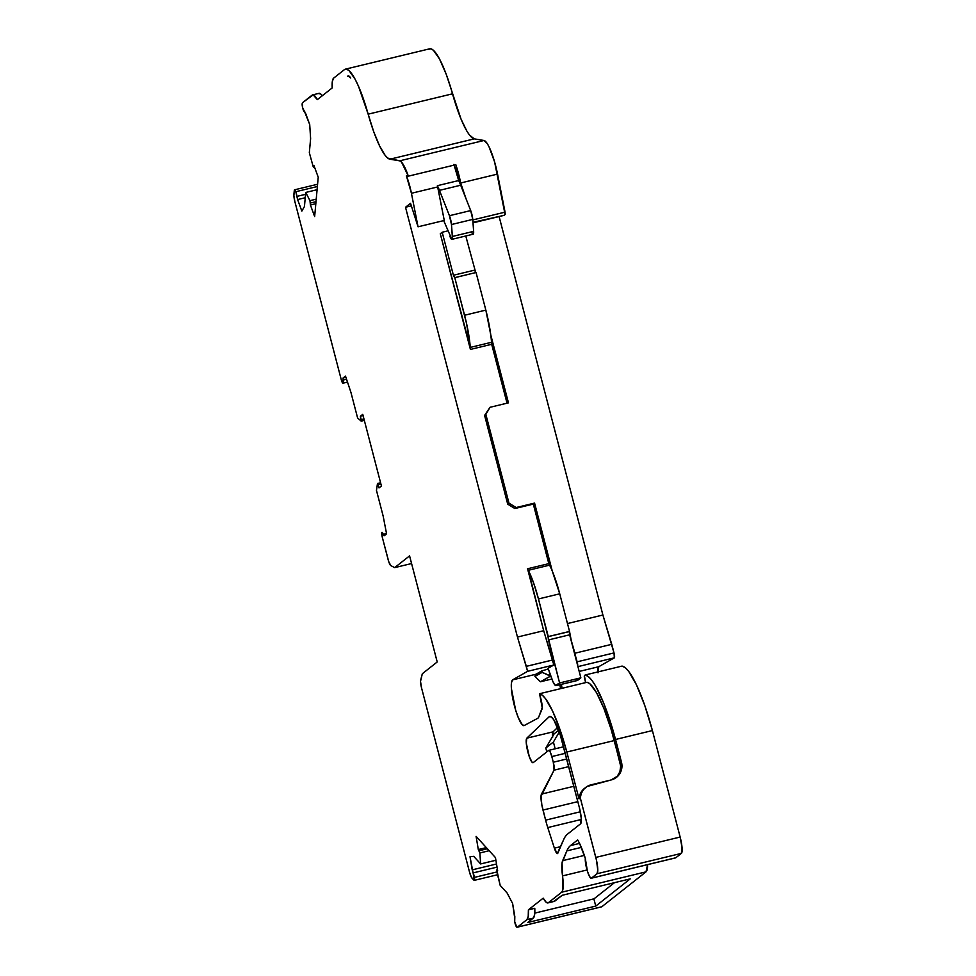 <?xml version="1.0" encoding="UTF-8"?>
<svg xmlns="http://www.w3.org/2000/svg" width="976" height="976" viewBox="0 0 976 976"><rect width="100%" height="100%" fill="white"/><g stroke="black" fill="none" stroke-linecap="round" stroke-linejoin="round"><path stroke-width="1.46" d="M557.601 727.474L553.038 731.854L557.601 727.474L553.038 731.854L526.808 738.185L548.976 716.909L550.476 716.543L548.976 716.909A34.221 6.759 76.4 0 1 549.11 716.787L550.305 716.506L549.11 716.787A34.221 6.759 76.4 0 1 549.671 716.506A34.221 6.759 76.4 0 1 553.782 719.788L560.285 735.013L579.341 807.494A14.872 2.94 76.4 0 1 580.549 823.829L567.544 834.102A160.662 31.757 -103.6 0 0 563.555 839.848L557.821 853.183A9.223 1.818 76.4 0 1 557.442 853.585A9.223 1.818 76.4 0 1 554.38 848.168L547.768 827.575A29.756 5.88 76.4 0 1 545.621 820.145L580.33 811.776L545.621 820.145L542.985 810.056L577.829 801.65L542.985 810.056A14.872 2.94 76.4 0 1 541.485 794.098L573.827 786.302L541.485 794.098L554.075 770.162L568.703 766.636L554.075 770.162L553.294 762.232L566.714 758.999L553.294 762.232A7.442 1.476 76.4 0 1 554.075 770.162L568.703 766.636M617.027 776.664L619.906 771.76L620.675 766.087L614.307 740.552L566.824 752.02L560.017 729.633L552.636 711.162L545.547 698.718L542.363 695.229L539.557 693.729L540.924 698.987A9.675 1.915 76.4 0 1 541.961 709.247L538.825 716.811A37.186 7.357 76.4 0 1 537.874 718.214A37.186 7.357 76.4 0 1 537.849 718.238L524.356 725.449A23.619 4.673 76.4 0 1 524.002 725.619A23.619 4.673 76.4 0 1 514.169 704.745A23.619 4.673 76.4 0 1 512.559 679.894L535.946 674.245A23.619 4.673 -103.6 0 0 534.946 676.453L542.156 672.354L550.379 676.112L549.098 671.183M363.084 415.593L360.351 416.252L363.084 415.593L360.351 416.252L362.755 414.349L381.433 486.024L379.017 487.927L378.127 484.645L380.896 483.974L378.127 484.645L377.517 483.498L378.127 484.645L380.896 483.974M411.579 563.542L394.694 567.617L411.579 563.542L394.694 567.617L390.815 565.604A7.442 1.476 76.4 0 1 388.07 559.419L382.275 537.166A4.465 0.878 76.4 0 1 381.921 532.347A4.465 0.878 76.4 0 1 383.275 534.384L384.19 535.739L386.581 533.848L384.007 535.739L381.921 532.347L382.275 537.166A4.465 0.878 76.4 0 1 381.921 532.347A4.465 0.878 76.4 0 1 381.982 532.323A4.465 0.878 76.4 0 1 383.275 534.384L384.141 535.763L386.581 533.848L383.141 516.023L376.468 490.391L377.517 483.498L380.579 482.754L377.578 483.486M314.516 167.103L313.247 166.823L314.565 167.25L313.686 167.457L313.089 166.323L309.331 152.707L313.089 166.323L309.331 152.707L310.612 138.629L309.709 124.501L305.476 112.972L309.709 124.501L310.612 138.629L309.331 152.707L310.612 138.629L309.709 124.501L304.573 111.691A4.465 0.878 76.4 0 1 304.561 111.703A4.465 0.878 76.4 0 1 304.488 111.74A4.465 0.878 76.4 0 1 303.255 109.837A4.465 0.878 76.4 0 1 302.243 103.456L302.706 108.019L304.573 111.691A4.465 0.878 76.4 0 1 304.561 111.703A4.465 0.878 76.4 0 1 304.561 111.703L304.732 111.667M496.882 871.971L474.421 877.387A4.465 0.878 76.4 0 1 474.373 880.34L497.565 874.74L474.373 880.34A4.465 0.878 76.4 0 1 474.299 880.376A4.465 0.878 76.4 0 1 473.958 880.206L472.006 878.156A7.442 1.476 76.4 0 1 469.554 872.202L471.408 877.302L473.958 880.206A4.465 0.878 76.4 0 0 474.373 880.34L473.104 872.91A4.465 0.878 76.4 0 1 474.421 877.387A4.465 0.878 76.4 0 1 474.373 880.34L497.565 874.74M304.707 111.654L304.573 111.691A4.465 0.878 76.4 0 1 303.255 109.837A4.465 0.878 76.4 0 1 302.243 103.456L302.365 103.114A11.895 2.355 76.4 0 1 302.706 102.565L312.137 95.123A29.756 5.88 76.4 0 1 312.625 94.879A29.756 5.88 76.4 0 1 317.346 99.65L332.169 87.95A29.756 5.88 76.4 0 1 333.646 78.141L332.34 81.411L332.169 87.95A29.756 5.88 76.4 0 1 333.646 78.141L344.406 69.65L333.646 78.141L344.406 69.65L346.529 69.162L349.103 70.662L355.191 79.349L358.497 86.254L368.159 114.168L452.51 93.818A59.499 11.761 -103.6 0 0 474.275 138.86L484.023 140.483L399.672 160.833L387.704 158.1L385.203 155.465L379.591 145.936L373.698 131.675L368.159 114.168L452.51 93.818A59.499 11.761 -103.6 0 0 429.733 48.8L345.382 69.162A59.499 11.761 -103.6 0 0 344.406 69.65A59.499 11.761 -103.6 0 1 368.159 114.168A59.499 11.761 -103.6 0 0 345.382 69.162M487.378 848.742L479.228 850.706L479.875 852.951L479.228 850.706L487.378 848.742L479.228 850.706L478.301 849.535L476.093 836.359L495.454 857.611L497.65 870.775L496.796 869.994L496.772 871.495L500.188 885.391L496.796 869.994L500.188 885.391L507.105 892.991L512.62 903.483L514.816 916.61L514.694 921.6A4.465 0.878 76.4 0 1 514.767 918.636L514.767 918.636A4.465 0.878 76.4 0 0 514.694 921.6L516.792 927.127A4.465 0.878 76.4 0 1 514.694 921.6A4.465 0.878 76.4 0 0 516.792 927.127L517.024 927.188A11.895 2.355 76.4 0 0 517.28 927.2L601.631 906.838A11.895 2.355 -103.6 0 0 601.826 906.741L517.475 927.102A11.895 2.355 76.4 0 1 517.28 927.2M497.04 867.127L473.104 872.91L497.04 867.127L473.104 872.91L472.213 869.86L496.516 863.992L472.213 869.86L470.017 856.733L473.714 856.342L480.631 863.931L479.875 852.951L489.171 850.706M383.275 534.384L386.533 533.604M577.145 661.826L571.619 642.354L577.731 665.827L574.901 653.212L611.757 644.319L614.002 652.92L577.145 661.826L571.619 642.354L577.731 665.827A4.465 0.878 -103.6 0 0 577.145 661.826L614.002 652.92L577.145 661.826A4.465 0.878 -103.6 0 1 577.731 665.827L569.655 634.803L548.39 639.939L548.146 636.669L569.411 631.533L569.655 634.803L548.39 639.939L559.59 682.956L580.854 677.82L577.731 665.827M316.224 199.153L309.965 200.666L310.514 202.996L309.965 200.666L316.224 199.153L309.965 200.666L305.72 192.443L304.439 206.522L301.84 211.097L297.619 199.568L305.244 197.725L297.619 199.568L296.887 196.396L305.549 194.309L296.887 196.396L295.813 191.711A4.465 0.878 76.4 0 1 296.887 196.396L305.549 194.309M317.371 186.514L295.813 191.711L317.371 186.514L295.813 191.711L294.837 189.893L294.301 190.454A4.465 0.878 76.4 0 1 294.581 189.808A4.465 0.878 76.4 0 1 295.813 191.711A4.465 0.878 76.4 0 1 296.887 196.396L297.619 199.568L296.887 196.396M443.702 220.613L451.827 239.34L452.4 237.668L451.485 224.529L472.75 219.393A7.442 1.476 -103.6 0 0 470.7 210.572L449.436 215.708A7.442 1.476 76.4 0 1 451.485 224.529L449.436 215.708L439.444 190.357L460.696 185.22A29.756 5.88 -103.6 0 0 458.671 180.548L437.407 185.684A29.756 5.88 76.4 0 1 439.444 190.357L460.696 185.22L470.7 210.572L449.436 215.708L439.444 190.357L460.696 185.22A29.756 5.88 -103.6 0 0 458.671 180.548A22.314 4.416 -103.6 0 0 454.182 165.103A22.314 4.416 -103.6 0 1 458.671 180.548L437.407 185.684A29.756 5.88 76.4 0 1 439.444 190.357A29.756 5.88 76.4 0 0 437.407 185.684A22.314 4.416 76.4 0 1 437.663 186.953L444.275 220.466L418.045 226.798L410.53 203.301L405.516 207.266L517.463 637.047L527.613 671.317L553.843 664.985L552.55 660.02L526.32 666.352L527.613 671.317L553.843 664.985L552.55 660.02L526.32 666.352L527.613 671.317L512.559 679.894L535.946 674.245A23.619 4.673 -103.6 0 0 534.946 676.453L540.484 681.76L551.879 679.003L540.484 681.76L550.818 676.014L542.156 672.354L550.379 676.112L540.484 681.76L551.879 679.003M363.95 418.911L361.181 419.582L361.157 421.107L360.351 416.252L361.181 419.582L363.95 418.911L361.181 419.582L361.254 421.144L357.606 417.972L350.921 392.34L345.492 376.089L343.088 377.98L345.894 377.297M565.238 753.326L551.818 756.571A7.442 1.476 76.4 0 0 548.695 750.398L533.238 762.598L548.695 750.398A7.442 1.476 76.4 0 1 548.817 750.337A7.442 1.476 76.4 0 1 551.818 756.571L565.238 753.326L551.818 756.571L550.135 751.788L548.695 750.398L533.238 762.598L532.176 762.341L529.309 756.729L526.284 743.114L526.808 738.185L548.976 716.909A34.221 6.759 76.4 0 1 549.11 716.787L551.172 716.872L553.782 719.788A29.756 5.88 76.4 0 1 562.249 741.858L579.341 807.494L581.245 818.217L580.549 823.829L567.544 834.102A160.662 31.757 -103.6 0 0 563.555 839.848L557.235 853.585L554.38 848.168L560.627 846.656L554.38 848.168L547.768 827.575L581.318 819.474L547.768 827.575A29.756 5.88 76.4 0 1 545.621 820.145L541.839 804.883L541.033 796.355L554.075 770.162A7.442 1.476 76.4 0 0 553.294 762.232L566.714 758.999M474.421 877.387A4.465 0.878 76.4 0 0 473.104 872.91L470.017 856.733L473.714 856.342L480.631 863.931L495.893 860.246L480.631 863.931L479.875 852.951L478.301 849.535L476.093 836.359L495.454 857.611L497.65 870.775L496.796 869.994L497.492 869.823M620.211 763.22L621.48 762.219A14.872 14.518 -128.3 0 1 611.037 779.983L618.284 775.664L621.834 767.978L621.48 762.219L620.211 763.22L614.307 740.552L566.824 752.02A71.809 14.189 76.4 0 0 539.557 693.729L540.924 698.987A9.675 1.915 76.4 0 1 541.961 709.247L538.825 716.811A37.186 7.357 76.4 0 1 537.874 718.214A37.186 7.357 76.4 0 0 538.825 716.811L542.205 707.71L539.557 693.729L587.04 682.273L589.858 683.773L596.495 692.618L603.827 708.308L611.025 729.035L620.211 763.22A14.872 14.518 51.7 0 1 615.88 777.799A14.872 14.518 51.7 0 0 620.211 763.22L621.48 762.219L615.551 739.466L603.827 703.44L595.628 686.043L591.773 680.187L588.247 676.466L585.149 675.002L584.392 675.599L585.612 682.614L584.246 676.722L585.612 682.614M475.666 272.524L474.653 270.12L453.401 275.256L442.189 232.239L453.401 275.256L442.189 232.239L440.286 233.74L470.42 349.432L491.684 344.296L491.538 342.283L470.273 347.419L470.42 349.432L491.684 344.296L507.032 403.186L491.538 342.283L470.273 347.419L470.42 349.432L491.684 344.296L491.538 342.283L470.273 347.419L466.613 323.751L454.779 277.623L453.401 275.256L454.645 277.721L476.044 272.499L485.841 310.112L476.044 272.499L454.779 277.623L476.044 272.499L485.841 310.112L464.576 315.248L454.779 277.623L453.401 275.256L474.653 270.12L475.715 272.572L465.772 235.985M567.483 623.554L602.9 615.014L499.114 216.55L602.9 615.014L567.483 623.554L602.9 615.014L611.757 644.319L574.901 653.212L569.655 634.803L548.39 639.939L548.146 636.669L569.533 631.435L548.146 636.669L569.533 631.435L559.736 593.823L538.471 598.947L533.604 582.94L527.552 568.764L543.693 630.716L552.55 660.02L526.32 666.352L517.463 637.047L526.32 666.352M503.884 215.318L473.006 222.845L504.031 215.367L473.006 222.845L504.08 215.342L505.092 214.549L505.056 212.146L472.787 219.929M472.957 222.296L504.031 215.367M313.76 167.286L313.979 165.639L313.686 167.457L313.979 165.639L318.225 177.205L314.65 216.55L310.405 204.984L315.821 203.679L310.405 204.984L310.514 202.996L316.004 201.678M346.541 379.225L343.076 380.067L346.541 379.225L343.076 380.067L343.088 377.98L343.076 380.067A4.465 0.878 76.4 0 1 343.064 383.19L347.505 382.116L343.064 383.19A4.465 0.878 76.4 0 1 343.003 383.214A4.465 0.878 76.4 0 1 341.222 379.542L343.064 383.19L343.088 377.98L345.492 376.089L343.088 377.98M361.315 421.071L364.316 420.339M541.839 703.342A29.756 5.88 76.4 0 1 541.497 702.5A29.756 5.88 76.4 0 0 541.839 703.342L541.948 704.025A23.619 4.673 -103.6 0 1 541.497 702.5L541.497 702.5A23.619 4.673 -103.6 0 0 541.948 704.025M551.708 678.552L548.061 668.267L553.843 664.985L548.061 668.267L553.026 681.846L555.454 685.481L559.59 682.956L580.854 677.82L577.609 680.382L556.344 685.518L559.59 682.956L580.854 677.82L577.609 680.382L556.344 685.518L559.59 682.956L538.471 598.947A44.628 8.821 -103.6 0 0 528.321 570.289L543.693 630.716L553.843 664.985L548.061 668.267L551.708 678.552A14.872 2.94 -103.6 0 0 556.1 685.64A14.872 2.94 -103.6 0 0 556.344 685.518A14.872 2.94 -103.6 0 1 551.708 678.552M571.619 642.354L569.533 631.435L548.268 636.572L538.471 598.947A44.628 8.821 -103.6 0 0 528.321 570.289L549.586 565.153L548.817 563.64L527.552 568.764L543.693 630.716L517.463 637.047L543.693 630.716L552.55 660.02M470.42 349.432L440.286 233.74L442.189 232.239L447.752 230.897L442.189 232.239L440.286 233.74L470.273 347.419A44.628 8.821 -103.6 0 0 464.576 315.248L485.841 310.112A44.628 8.821 -103.6 0 1 490.769 334.927L485.841 310.112L464.576 315.248L454.779 277.623M315.821 203.679L310.405 204.984L314.65 216.55L318.225 177.205L313.979 165.639L318.225 177.205L314.65 216.55L310.405 204.984L309.965 200.666L305.72 192.443L317.09 189.71L305.72 192.443L304.439 206.522L301.84 211.097L297.619 199.568L305.244 197.725M559.297 732.012L553.404 742.028L559.297 732.012L553.404 742.028L545.804 748.019L554.161 733.818L558.675 730.255M551.818 756.571L553.294 762.232M553.038 731.854L526.808 738.185A12.688 2.513 76.4 0 0 527.931 752.228A12.688 2.513 76.4 0 0 533.238 762.598A12.688 2.513 76.4 0 1 533.018 762.707A12.688 2.513 76.4 0 1 527.784 751.666A12.688 2.513 76.4 0 1 526.808 738.185L553.038 731.854A12.688 2.513 -103.6 0 0 552.489 736.648A12.688 2.513 -103.6 0 1 553.038 731.854L552.575 737.563M479.228 850.706L478.301 849.535L486.329 847.595M614.477 882.67L594.018 898.823L534.775 913.121L594.018 898.823L614.477 882.67L594.018 898.823L534.775 913.121M556.1 685.64L577.365 680.504A14.872 2.94 -103.6 0 0 577.609 680.382L556.344 685.518M548.329 668.999L541.778 670.915L542.156 672.354L541.778 670.915L535.946 674.245A23.619 4.673 -103.6 0 0 534.946 676.453L542.156 672.354L541.778 670.915L535.946 674.245L541.778 670.915L548.329 668.999L541.778 670.915M548.146 636.669L569.533 631.435L559.736 593.823A44.628 8.821 -103.6 0 0 552.257 571.009A44.628 8.821 -103.6 0 0 549.586 565.153L548.817 563.64L527.552 568.764L528.321 570.289L549.586 565.153L533.311 504.092L514.877 508.533L516.145 507.532L508.984 503.165L485.853 414.397L490.037 407.297L508.459 402.844L490.769 334.927A44.628 8.821 -103.6 0 1 491.538 342.283A44.628 8.821 -103.6 0 0 490.769 334.927A44.628 8.821 -103.6 0 0 485.841 310.112M569.533 631.435L559.736 593.823L538.471 598.947L548.268 636.572M451.888 239.34A7.442 1.476 -103.6 0 0 452.364 236.473A7.442 1.476 -103.6 0 1 449.985 236.558A7.442 1.476 -103.6 0 0 451.888 239.34L473.153 234.203A7.442 1.476 -103.6 0 0 473.628 231.349L452.364 236.473L451.485 224.529L472.75 219.393L470.7 210.572L449.436 215.708A7.442 1.476 76.4 0 1 451.485 224.529L472.75 219.393A7.442 1.476 -103.6 0 0 470.7 210.572L466.04 198.762L470.7 210.572M471.762 232.605L473.092 234.216L473.628 231.349L452.364 236.473L451.485 224.529M471.432 231.873A7.442 1.476 -103.6 0 0 473.628 231.349L472.75 219.393L473.628 231.349L452.364 236.473M453.901 164.383L458.671 180.548L437.407 185.684A22.314 4.416 76.4 0 1 437.663 186.953L444.275 220.466L418.045 226.798L410.53 203.301L405.516 207.266L517.463 637.047L543.693 630.716M458.671 180.548A29.756 5.88 -103.6 0 1 460.696 185.22L459.684 178.291L455.829 164.712L408.334 176.168L406.406 175.851A22.314 4.416 76.4 0 1 411.433 193.285L406.406 175.851A22.314 4.416 76.4 0 1 411.433 193.285L437.663 186.953L444.275 220.466L418.045 226.798L410.53 203.301L405.516 207.266L517.463 637.047M343.076 380.067A4.465 0.878 76.4 0 1 343.064 383.19A4.465 0.878 76.4 0 1 341.222 379.542L294.85 201.52A7.442 1.476 76.4 0 1 293.898 194.37L294.301 190.454L293.874 195.712L294.85 201.52A7.442 1.476 76.4 0 1 293.898 194.37L294.301 190.454A4.465 0.878 76.4 0 1 295.813 191.711M528.394 909.839A29.756 5.88 76.4 0 1 526.906 919.66L533.286 918.111A29.756 5.88 -103.6 0 0 534.775 908.302L528.394 909.839A29.756 5.88 76.4 0 1 526.906 919.66L528.223 916.391L528.394 909.839L543.205 898.152L528.394 909.839L534.775 908.302L528.394 909.839L543.205 898.152L546.145 902.239L548.414 902.678A29.756 5.88 76.4 0 1 547.926 902.922A29.756 5.88 76.4 0 1 543.205 898.152A29.756 5.88 76.4 0 0 548.414 902.678L561.676 892.21L562.688 890.356L562.53 875.899A29.756 5.88 76.4 0 1 562.652 860.649L584.356 855.403L562.652 860.649L566.836 850.901A148.767 29.402 76.4 0 1 570.533 845.57L579.549 843.398L585.295 858.307L587.406 871.202L589.638 876.716L591.444 878.144A11.163 2.208 76.4 0 1 591.261 878.241A11.163 2.208 76.4 0 1 587.259 870.738A11.163 2.208 76.4 0 1 585.295 858.307A37.186 7.357 76.4 0 0 577.67 839.933L579.561 843.41L570.533 845.57L577.67 839.933A37.186 7.357 76.4 0 1 585.295 858.307A11.163 2.208 76.4 0 0 587.406 871.202A11.163 2.208 76.4 0 0 591.444 878.144L597.007 873.752L681.358 853.39A14.872 2.94 -103.6 0 0 680.15 837.054L595.799 857.416A14.872 2.94 76.4 0 1 597.007 873.752L597.788 870.226L596.482 860.246L580.293 797.892A14.872 14.518 -128.3 0 1 591.2 784.777L611.037 779.983L587.003 786.522L583.587 789.511L581.281 793.415L580.293 797.892A14.872 14.518 -128.3 0 1 591.2 784.777L611.037 779.983A14.872 14.518 -128.3 0 0 621.48 762.219L615.551 739.466L652.407 730.56L680.15 837.054L595.799 857.416L580.293 797.892L579.036 798.88L580.012 794.415L584.563 788.34M547.926 902.922L554.307 901.373A29.756 5.88 -103.6 0 0 554.795 901.129L548.414 902.678L561.676 892.21L646.014 871.849L601.826 906.741L517.475 927.102A11.895 2.355 76.4 0 1 517.024 927.188L517.024 927.188A11.895 2.355 76.4 0 0 517.475 927.102L526.906 919.66L533.286 918.111L534.592 914.854L534.775 908.302A29.756 5.88 -103.6 0 1 533.286 918.111L527.711 922.515L533.286 918.111L526.906 919.66L517.475 927.102L526.906 919.66M614.307 740.552A71.809 14.189 -103.6 0 0 587.04 682.273L539.557 693.729L587.04 682.273A71.809 14.189 -103.6 0 1 614.307 740.552L566.824 752.02L579.036 798.88A14.872 14.518 -128.3 0 1 584.441 788.437L585.71 787.437M559.846 684.737A23.619 4.673 -103.6 0 0 560.59 688.653L559.846 684.737A23.619 4.673 -103.6 0 0 560.59 688.653M538.471 598.947L559.736 593.823L552.257 571.009L534.567 503.091L533.311 504.092L514.877 508.533L507.715 504.165L484.596 415.398L490.037 407.297L484.596 415.398L490.037 407.297L484.596 415.398L507.715 504.165L484.596 415.398L485.853 414.397L484.596 415.398M411.347 205.851L405.516 207.266M437.663 186.953L411.433 193.285L418.045 226.798L411.433 193.285L437.663 186.953A22.314 4.416 76.4 0 0 437.407 185.684M322.287 95.758A29.756 5.88 -103.6 0 0 318.518 93.586L320.787 94.025L322.287 95.758A29.756 5.88 -103.6 0 0 319.006 93.342L312.625 94.879M347.834 76.079A20.398 4.026 76.4 0 1 348.652 75.945A20.398 4.026 76.4 0 1 350.713 78.019A52.07 10.297 76.4 0 0 347.59 76.335A20.398 4.026 76.4 0 1 347.834 76.079L349.103 76.165L350.713 78.019A52.07 10.297 76.4 0 0 347.59 76.335A20.398 4.026 76.4 0 1 347.834 76.079A20.398 4.026 76.4 0 1 350.713 78.019A52.07 10.297 76.4 0 0 347.59 76.335A20.398 4.026 76.4 0 1 347.834 76.079L347.59 76.335M546.816 751.874L545.804 748.019L554.161 733.818L545.804 748.019L546.816 751.874L545.804 748.019L553.404 742.028L555.161 748.799L553.404 742.028L545.804 748.019M394.694 567.617L409.578 555.869L394.694 567.617L390.815 565.604A7.442 1.476 76.4 0 1 388.07 559.419L382.275 537.166L388.741 561.664L390.815 565.604L394.694 567.617L409.578 555.869L437.211 661.972L422.327 673.733L420.522 681.394L421.522 687.799A7.442 1.476 76.4 0 1 420.656 680.138L422.327 673.733L420.656 680.138A7.442 1.476 76.4 0 0 421.522 687.799L469.554 872.202A7.442 1.476 76.4 0 0 472.006 878.156L473.958 880.206A4.465 0.878 76.4 0 0 474.373 880.34M554.795 901.129L548.414 902.678L554.795 901.129L562.2 895.285L554.795 901.129A29.756 5.88 -103.6 0 1 553.758 901.385L562.2 895.285L630.24 878.864L595.75 906.094L593.872 898.859L595.75 906.094L527.711 922.515L533.286 918.111M548.414 902.678L561.676 892.21A29.756 5.88 -103.6 0 0 562.53 875.899L587.04 869.982L562.53 875.899L562.054 863.016L566.836 850.901L581.354 847.388L566.836 850.901A148.767 29.402 76.4 0 1 570.533 845.57L577.67 839.933L570.533 845.57L579.549 843.398M591.261 878.241L675.599 857.88A11.163 2.208 -103.6 0 0 675.782 857.782L591.444 878.144L597.007 873.752L681.358 853.39L675.782 857.782L591.444 878.144L597.007 873.752L681.358 853.39L675.782 857.782L591.444 878.144M585.149 675.002L622.005 666.096L585.149 675.002A79.251 15.665 -103.6 0 1 615.551 739.466L652.407 730.56A79.251 15.665 -103.6 0 0 622.005 666.096L585.149 675.002A79.251 15.665 -103.6 0 1 615.551 739.466L652.407 730.56L680.15 837.054L595.799 857.416A14.872 2.94 76.4 0 1 597.007 873.752M562.054 688.3L561.407 684.347A16.177 3.196 76.4 0 0 562.054 688.3A16.177 3.196 76.4 0 1 561.407 684.359M576.718 680.345L580.854 677.82M577.938 666.62L614.355 657.824A4.465 0.878 -103.6 0 0 614.002 652.92L614.355 657.824L598.739 666.718A16.177 3.196 -103.6 0 0 597.934 671.915A16.177 3.196 -103.6 0 1 598.739 666.718L579.195 671.439L598.739 666.718L597.995 672.818M542.156 672.354L534.946 676.453L540.484 681.76L550.818 676.014M569.655 634.803L569.276 631.911M559.736 593.823A44.628 8.821 -103.6 0 0 552.257 571.009A44.628 8.821 -103.6 0 0 549.586 565.153L528.321 570.289M548.817 563.64L533.311 504.092L514.877 508.533L507.715 504.165L508.984 503.165L507.715 504.165L514.877 508.533L516.145 507.532L534.567 503.091L533.311 504.092L548.817 563.64L527.552 568.764M460.696 185.22L466.04 198.762L460.684 182.988L497.54 174.094L505.056 212.146L505.214 214.281L504.08 215.342M539.557 693.729A71.809 14.189 76.4 0 1 566.824 752.02L579.036 798.88L580.293 797.892L579.036 798.88A14.872 14.518 -128.3 0 1 585.088 787.961M553.843 664.985L527.613 671.317L512.559 679.894A23.619 4.673 76.4 0 0 514.401 705.697A23.619 4.673 76.4 0 0 524.356 725.449L537.849 718.238A37.186 7.357 76.4 0 0 537.874 718.214A37.186 7.357 76.4 0 1 537.849 718.238L524.356 725.449L522.355 724.863L518.366 717.836L515.633 710.077L511.424 688.702L511.448 682.785L512.559 679.894L535.946 674.245M461.55 187.38L460.684 182.988A29.756 5.88 -103.6 0 0 455.829 164.712L408.334 176.168L401.514 162.089L399.672 160.833L389.936 159.21L474.275 138.86L484.023 140.483L399.672 160.833L389.936 159.21L474.275 138.86L469.541 135.103L466.809 131.016L460.989 118.962L446.191 74.188L439.529 58.999L433.442 50.301L430.88 48.8L428.745 49.288A59.499 11.761 -103.6 0 1 452.51 93.818A59.499 11.761 -103.6 0 0 474.275 138.86L484.023 140.483L399.672 160.833A29.756 5.88 -103.6 0 1 408.334 176.168L455.829 164.712A29.756 5.88 -103.6 0 1 460.684 182.988L497.54 174.094A29.756 5.88 -103.6 0 0 484.023 140.483L487.183 143.472L489.025 146.766L494.6 161.918L505.092 214.549M317.346 99.65L332.169 87.95L317.346 99.65L313.162 94.867L302.706 102.565A11.895 2.355 76.4 0 0 302.365 103.114L302.365 103.114A11.895 2.355 76.4 0 1 302.706 102.565L312.137 95.123A29.756 5.88 76.4 0 1 317.346 99.65M350.921 392.34L345.492 376.089L350.921 392.34L357.606 417.972L361.157 421.107L357.606 417.972L350.921 392.34M361.181 419.582L360.351 416.252L362.755 414.349L381.433 486.024L379.017 487.927L377.517 483.498M376.468 490.391L377.456 483.669L376.468 490.391L383.141 516.023L386.581 533.848L383.141 516.023L376.468 490.391M500.188 885.391L507.105 892.991L512.62 903.483L514.779 918.623L512.62 903.483L507.105 892.991L500.188 885.391M437.211 661.972L422.327 673.733L437.211 661.972L409.578 555.869L437.211 661.972M595.75 906.094L527.711 922.515L595.75 906.094L630.24 878.864L595.75 906.094L593.872 898.859M562.2 895.285L630.24 878.864L562.2 895.285M587.04 869.982L562.53 875.899A29.756 5.88 -103.6 0 1 561.676 892.21L646.014 871.849A29.756 5.88 -103.6 0 0 647.576 864.638L646.014 871.849L601.826 906.741L517.475 927.102M491.538 342.283A44.628 8.821 -103.6 0 0 490.769 334.927L508.459 402.844L490.037 407.297L485.853 414.397L508.984 503.165L507.715 504.165M549.586 565.153A44.628 8.821 -103.6 0 1 552.257 571.009L534.567 503.091L533.311 504.092M514.877 508.533L516.145 507.532L534.567 503.091L552.257 571.009M534.567 503.091L516.145 507.532L508.984 503.165L485.853 414.397M368.159 114.168A59.499 11.761 76.4 0 0 389.936 159.21A59.499 11.761 76.4 0 1 368.159 114.168L452.51 93.818M681.358 853.39L682.053 847.778L680.15 837.054A14.872 2.94 -103.6 0 1 681.358 853.39L675.782 857.782A11.163 2.208 -103.6 0 1 675.392 857.88M652.407 730.56L644.794 705.55L636.535 684.981L628.629 671.293L625.104 667.572L622.005 666.096A79.251 15.665 -103.6 0 1 652.407 730.56L680.15 837.054M499.114 216.55L602.9 615.014L614.002 652.92A4.465 0.878 -103.6 0 1 614.355 657.824L598.739 666.718L579.195 671.439M473.104 872.91L472.213 869.86L496.516 863.992M550.476 716.543L548.976 716.909A34.221 6.759 76.4 0 1 549.11 716.787L550.305 716.506M548.39 639.939L559.59 682.956M309.965 200.666L305.72 192.443L304.439 206.522L301.84 211.097L297.619 199.568M472.213 869.86L470.017 856.733L473.714 856.342L480.631 863.931L479.875 852.951M581.318 819.474L547.768 827.575A29.756 5.88 76.4 0 1 545.621 820.145L580.33 811.776M453.401 275.256L474.653 270.12M470.273 347.419A44.628 8.821 -103.6 0 0 464.576 315.248M442.189 232.239L447.752 230.897M449.436 215.708L439.444 190.357M305.72 192.443L317.09 189.71M495.893 860.246L480.631 863.931M560.627 846.656L554.38 848.168L547.768 827.575M545.621 820.145L542.985 810.056L577.829 801.65M478.301 849.535L476.093 836.359L495.454 857.611L497.65 870.775L496.796 869.994M473.628 231.349L472.75 219.393M310.405 204.984L310.514 202.996M360.351 416.252L362.755 414.349L381.433 486.024L379.017 487.927L378.127 484.645M566.824 752.02L579.036 798.88M534.946 676.453L540.484 681.76M527.613 671.317L512.559 679.894M507.032 403.186L491.684 344.296M411.433 193.285L418.045 226.798M549.11 716.787A34.221 6.759 76.4 0 1 553.782 719.788A29.756 5.88 76.4 0 1 562.249 741.858L579.341 807.494A14.872 2.94 76.4 0 1 580.549 823.829L567.544 834.102A160.662 31.757 -103.6 0 0 563.555 839.848L557.821 853.183A9.223 1.818 76.4 0 1 554.38 848.168M542.985 810.056A14.872 2.94 76.4 0 1 541.485 794.098L573.827 786.302M553.404 742.028L555.161 748.799M526.808 738.185L548.976 716.909M581.354 847.388L566.836 850.901A148.767 29.402 76.4 0 1 570.533 845.57M562.53 875.899A29.756 5.88 76.4 0 1 562.652 860.649L584.356 855.403M621.48 762.219L615.551 739.466M574.901 653.212L611.757 644.319L614.002 652.92M490.037 407.297L508.459 402.844L490.769 334.927M516.145 507.532L508.984 503.165M562.652 860.649L566.836 850.901M595.799 857.416L580.293 797.892M408.334 176.168A29.756 5.88 -103.6 0 0 399.672 160.833M541.485 794.098L554.075 770.162M561.676 892.21L646.014 871.849L601.826 906.741M646.014 871.849A29.756 5.88 -103.6 0 0 647.576 864.638M614.355 657.824L598.739 666.718M602.9 615.014L611.757 644.319M460.684 182.988L497.54 174.094L505.056 212.146M497.54 174.094A29.756 5.88 -103.6 0 0 484.023 140.483M389.936 159.21L474.275 138.86M497.492 869.762L496.699 869.958M294.593 189.808L317.578 184.257M364.329 420.4L361.254 421.132M548.817 750.337L563.53 746.786"/></g></svg>
